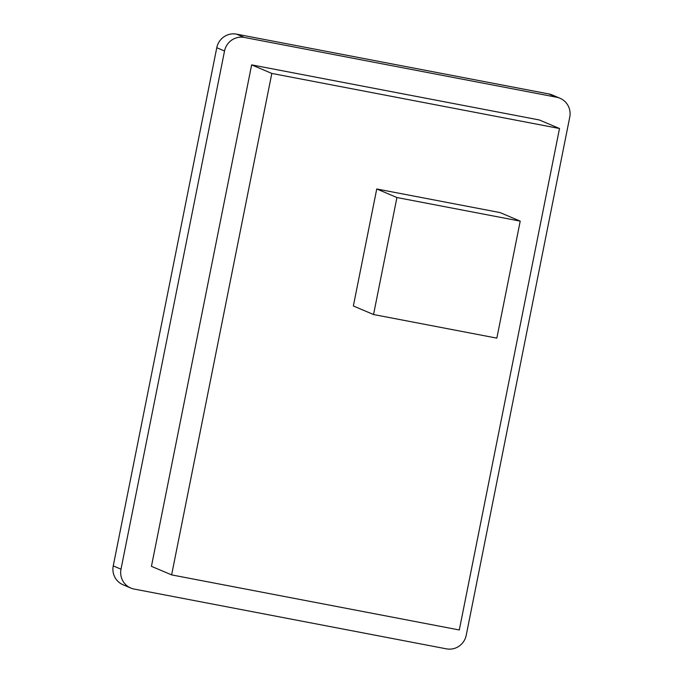 <?xml version="1.0" encoding="UTF-8"?>
<svg xmlns="http://www.w3.org/2000/svg" width="683" height="683" viewBox="0 0 683 683"><rect width="100%" height="100%" fill="white"/><g stroke="black" fill="none" stroke-linecap="round" stroke-linejoin="round"><path stroke-width="1.02" d="M244.318 37.437L236.557 34.15A17.058 16.725 113 0 0 216.776 47.716L224.536 51.012A17.058 16.725 -67 0 1 244.318 37.437L556.662 97.242A17.058 16.725 -67 0 1 569.759 117.109L466.224 635.284A17.058 16.725 -67 0 1 446.443 648.85L134.099 589.045A17.058 16.725 -67 0 1 121.002 569.187L224.536 51.012M236.557 34.15L548.901 93.955L556.662 97.242M559.983 98.25L552.223 94.963A17.058 16.725 113 0 0 548.901 93.955M121.002 569.187L113.241 565.891A17.058 16.725 113 0 0 123.017 584.75L130.777 588.037M113.241 565.891L216.776 47.716M373.541 314.53L496.84 338.136L520.215 221.13L396.925 197.524L373.541 314.53L353.359 305.975L376.743 188.969L396.925 197.524M376.743 188.969L500.033 212.575L520.215 221.13M171.621 574.89L459.3 629.974L559.505 128.515L271.817 73.431L171.621 574.89L151.438 566.335L251.643 64.876L271.817 73.431M251.643 64.876L539.322 119.96L559.505 128.515"/></g></svg>
